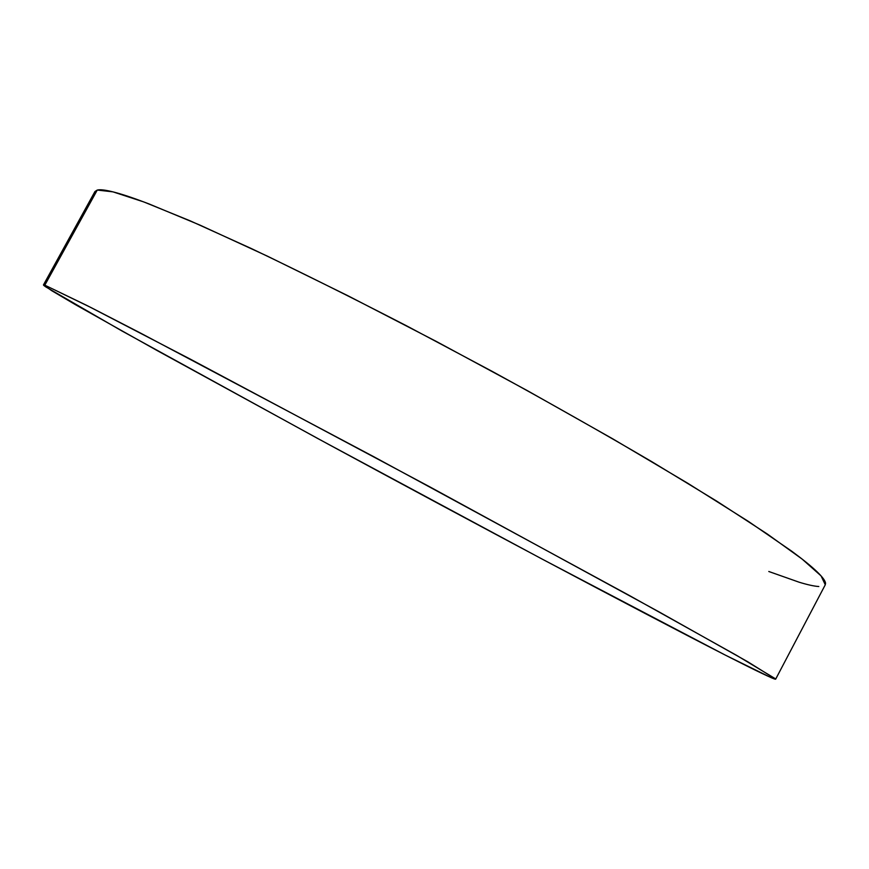 <?xml version="1.0" encoding="UTF-8"?>
<svg xmlns="http://www.w3.org/2000/svg" width="869" height="869" viewBox="0 0 869 869"><rect width="100%" height="100%" fill="white"/><g stroke="black" fill="none" stroke-linecap="round" stroke-linejoin="round"><path stroke-width="1.3" d="M775.669 679.145L825.278 584.772L821.075 575.897L802.098 559.06L767.36 534.044L716.86 501.228L651.967 461.776C602.391 432.719 549.078 402.553 492.017 371.28L406.529 325.799C350.337 296.818 298.578 271.052 251.25 248.501L190.202 220.845L143.809 201.945L112.937 191.853L97.252 190.061L44.819 285.162L86.889 305.464L190.713 359.342L429.851 486.879L658.409 611.537L747.948 661.874L775.659 679.167C773.768 679.297 756.834 671.194 724.833 654.857C634.815 608.821 473.116 522.714 328.699 444.45L157.159 350.576L75.375 304.628L51.673 290.659L43.461 284.913L44.819 285.162L97.252 190.061L94.949 191.528L43.472 284.891M724.833 654.857L770.944 677.559C774.8 679.243 776.289 679.645 775.398 678.743L736.695 655.411L628.635 595.091L374.257 456.975L140.724 333.185L91.299 307.702L44.819 285.162C42.722 284.445 43.059 285.043 45.84 286.933L121.584 330.774L317.858 438.573L542.039 559.039L724.833 654.857M825.235 584.87L825.539 583.371C825.42 580.981 822.595 577.114 817.077 571.791C811.527 566.436 803.054 559.56 791.648 551.142L748.405 521.411L687.944 483.37L612.688 438.802L526.951 390.409L436.553 341.56L348.013 295.786L267.511 256.203L199.957 225.104L148.469 203.704C134.184 198.251 122.801 194.417 114.328 192.212C105.877 190.018 100.196 189.301 97.252 190.061L94.873 191.658M768.793 571.498L799.122 582.208C807.649 584.804 814.21 586.238 818.815 586.521"/></g></svg>
